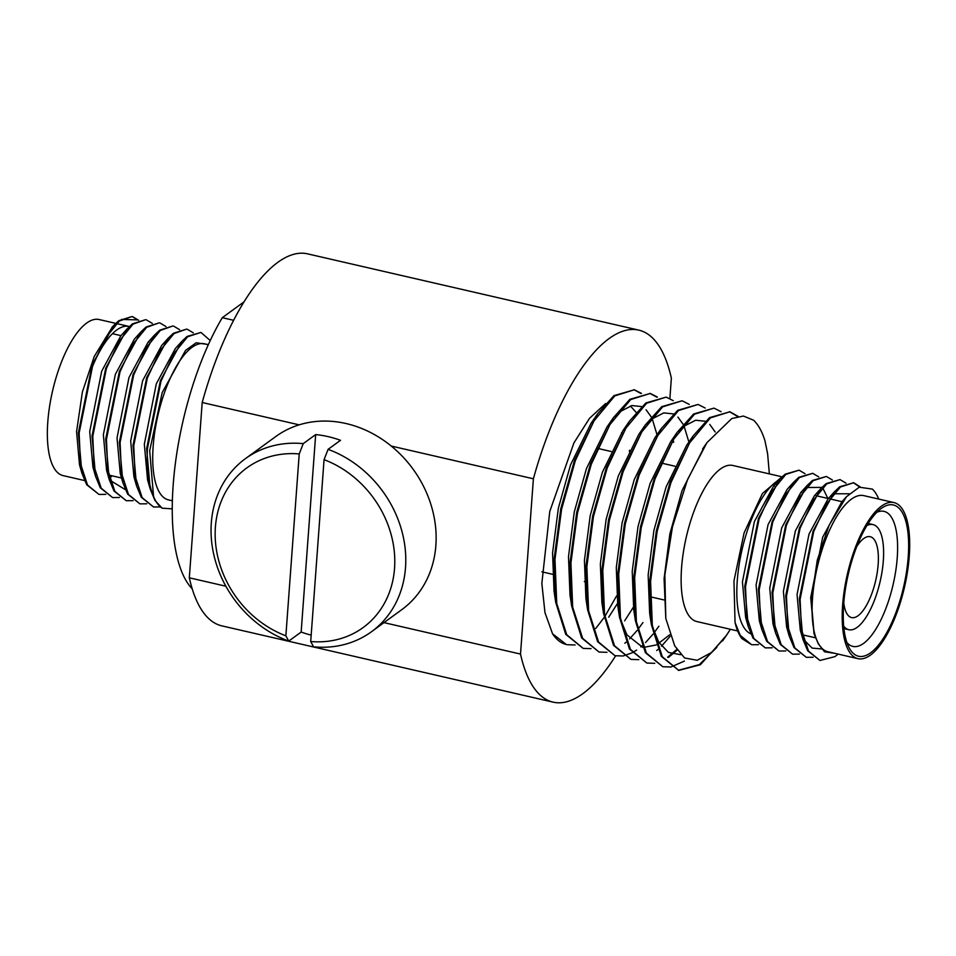 <?xml version="1.0" encoding="UTF-8"?>
<svg xmlns="http://www.w3.org/2000/svg" width="956" height="956" viewBox="0 0 956 956"><rect width="100%" height="100%" fill="white"/><g stroke="black" fill="none" stroke-linecap="round" stroke-linejoin="round"><path stroke-width="1.43" d="M843.79 602.866A41.49 15.177 103 0 0 851.581 617.588A41.49 15.177 103 0 0 858.058 615.736A41.49 15.177 103 0 0 877.238 572.477A41.49 15.177 103 0 0 870.211 536.71A41.49 15.177 103 0 0 863.722 538.563A41.49 15.177 103 0 0 856.755 546.545M843.706 626.144A53.942 19.729 103 0 0 848.785 629.717A53.942 19.729 103 0 0 857.209 627.315A53.942 19.729 103 0 0 882.137 571.067A53.942 19.729 103 0 0 872.995 524.581A53.942 19.729 103 0 0 866.865 525.573M881.241 508.461A77.603 28.381 -77 0 1 908.2 557.109A77.603 28.381 -77 0 1 870.653 652.769A77.603 28.381 -77 0 1 849.059 647.642A77.603 28.381 -77 0 1 848.283 574.245A77.603 28.381 -77 0 1 881.085 508.58A77.603 28.381 -77 0 1 881.241 508.461M846.897 642.516A69.298 25.346 103 0 0 852.872 646.411A69.298 25.346 103 0 0 863.686 643.316A69.298 25.346 103 0 0 895.712 571.079A69.298 25.346 103 0 0 883.977 511.352A69.298 25.346 103 0 0 876.891 512.249M838.221 654.119L834.923 656.629L819.937 660.465L808.513 651.072L801.487 629.598L800.1 599.364L813.711 531.524L826.366 504.182L840.432 486.986L853.684 482.744L860.197 486.879M853.684 482.744L839.762 486.747L834.457 491.766L813.09 531.022L799.371 598.838L802.921 639.301L807.665 650.725L819.937 660.465M813.102 657.25L806.29 657.322L794.854 647.929L787.828 626.455L786.453 596.221L800.064 528.369L812.72 501.028L826.785 483.844L840.025 479.601L846 483.15M840.025 479.601L826.103 483.605L820.81 488.624L799.431 527.867L785.724 595.696L789.262 636.158L794.006 647.582L806.29 657.322M799.443 654.107L792.632 654.179L781.207 644.774L774.181 623.312L772.795 593.079L786.406 525.226L799.061 497.885L813.126 480.689L826.366 476.458L832.353 480.008M826.366 476.458L812.457 480.462L807.151 485.481L785.772 524.725L772.066 592.553L775.603 633.015L780.347 644.44L792.632 654.179M785.796 650.964L778.985 651.036L767.548 641.631L760.522 620.169L759.148 589.936L772.747 522.084L785.414 494.742L799.479 477.546L812.72 473.316L818.695 476.865M812.72 473.316L798.798 477.319L793.504 482.338L772.125 521.582L758.407 589.41L761.956 629.861L766.7 641.297L778.985 651.036M772.137 647.81L765.326 647.881L753.89 638.488L746.875 617.026L745.489 586.793L759.1 518.941L771.755 491.599L785.82 474.403L799.061 470.173L805.048 473.722M799.061 470.173L785.151 474.176L779.845 479.183L758.467 518.439L744.76 586.267L748.297 626.718L753.041 638.154L765.326 647.881M834.994 653.366L824.562 651.777L818.324 643.794L814.142 634.031L811.238 600.488L817.296 560.073L829.079 525.226L846.49 496.702L859.265 487.202L872.398 489.102A90.378 33.054 -77 0 1 878.743 499.08M859.731 487.034L853.302 482.672M870.474 655.087A80.089 29.289 -77 0 1 857.974 658.66A80.089 29.289 -77 0 1 844.399 589.649A80.089 29.289 -77 0 1 881.42 506.154A80.089 29.289 -77 0 1 893.92 502.569A80.089 29.289 -77 0 1 907.495 571.592A80.089 29.289 -77 0 1 870.474 655.087M857.974 658.66L827.86 651.729A80.089 29.289 -77 0 1 814.297 582.706A80.089 29.289 -77 0 1 851.306 499.211A80.089 29.289 -77 0 1 863.806 495.638L893.92 502.569M750.842 633.828A80.089 29.289 -77 0 1 739.418 562.929A80.089 29.289 -77 0 1 776.033 481.884M737.662 630.96L696.9 621.567A80.089 29.289 -77 0 1 683.325 552.544A80.089 29.289 -77 0 1 720.334 469.061A80.089 29.289 -77 0 1 732.846 465.476L780.956 476.554M615.616 655.852A190.877 69.824 -77 0 1 553.106 702.146L221.911 625.881A190.877 69.824 -77 0 1 189.324 577.806L202.194 402.512A190.877 69.824 -77 0 1 277.778 262.374A190.877 69.824 -77 0 1 307.581 253.854L638.775 330.119A190.877 69.824 -77 0 1 671.363 378.194L669.881 398.461M383.977 622.631L520.518 654.071L533.388 478.789A190.877 69.824 -77 0 1 608.972 338.651A190.877 69.824 -77 0 1 638.775 330.119M724.624 637.903L700.33 664.755L678.748 670.407L662.305 656.724L652.327 625.451L650.582 581.415L657.166 531.273L670.933 482.637L689.646 442.855L710.356 417.903L729.918 411.785L738.152 416.386M716.857 647.379L699.386 664.599L678.318 670.299M678.748 670.407L661.337 656.366L651.335 624.471L649.722 580.89L656.366 530.723L670.18 482.123L693.064 436.008L709.555 417.653L729.918 411.785M684.4 661.086L671.172 666.906M670.694 666.977L662.819 666.738L646.375 653.056L636.397 621.782L634.641 577.747L641.237 527.604L655.003 478.956L673.717 439.186L694.426 414.235L713.989 408.116L721.087 411.713M662.819 666.738L645.408 652.697L635.405 620.803L633.792 577.221L640.436 527.055L654.251 478.454L677.135 432.339L693.626 413.984L713.989 408.116M654.764 663.309L646.889 663.07L630.434 649.387L620.468 618.114L618.711 574.078L625.308 523.936L639.074 475.287L657.788 435.518L678.497 410.566L698.059 404.448L705.158 408.045M646.889 663.07L629.466 649.028L619.476 617.134L617.851 573.552L624.495 523.386L638.309 474.785L661.205 428.67L677.696 410.315L698.059 404.448M638.823 659.64L630.96 659.401L614.505 645.718L604.527 614.445L602.782 570.409L609.366 520.267L623.145 471.619L641.846 431.849L662.568 406.898L682.118 400.779L689.228 404.376M630.96 659.401L613.537 645.348L603.535 613.465L601.922 569.884L608.566 519.717L622.38 471.117L645.264 425.002L661.755 406.647L682.118 400.779M636.612 650.08L632.525 652.59M632 652.864L623.372 655.9M622.894 655.971L615.019 655.732L598.576 642.05L588.597 610.776L586.853 566.741L593.437 516.599L607.215 467.95L625.917 428.18L646.638 403.229L666.189 397.11L673.287 400.707M615.019 655.732L597.608 641.679L587.605 609.797L585.992 566.215L592.636 516.049L606.451 467.448L629.335 421.333L645.826 402.978L666.189 397.11M606.964 652.303L599.089 652.064L582.646 638.369L572.668 607.108L570.923 563.072L577.508 512.93L591.274 464.281L609.988 424.512L630.697 399.56L650.259 393.442L657.358 397.039M599.089 652.064L581.678 638.01L571.676 606.128L570.063 562.546L576.707 512.38L590.521 463.78L613.405 417.664L629.896 399.309L650.259 393.442M591.035 648.634L583.16 648.395L566.717 634.7L556.739 603.439L554.982 559.403L561.578 509.261L575.345 460.613L594.058 420.843L614.768 395.892L634.33 389.773L641.428 393.37M583.16 648.395L565.749 634.342L555.747 602.459L554.133 558.878L560.778 508.712L574.592 460.111L597.476 413.996L613.967 395.641L634.33 389.773M730.384 629.275L726.5 635.25L711.527 652.494L697.199 660.261L684.568 657.979L674.709 645.838L665.806 618.472L664.85 574.998L672.474 526.816L687.615 479.398L707.01 442.556L731.818 418.525L743.41 416.051L753.579 420.21A131.749 48.194 103 0 1 764.931 440.692L767.572 453.431M729.476 411.701L737.602 416.493M677.111 650.164L668.471 657.417M676.705 649.506L667.599 657.214M670.144 636.314L661.504 646.184M657.931 649.518L656.724 650.558M658.899 626.216L654.31 632.514M653.115 634.043L645.575 642.516M642.002 645.85L640.795 646.889M642.97 622.547L638.369 628.845M637.186 630.374L629.634 638.847M626.072 642.181L624.865 643.221M649.817 393.346L656.868 397.17M633.374 607.191L624.638 620.85M633.888 389.678L640.938 393.502M617.445 603.523L608.697 617.182M735.045 622.487A90.378 33.054 -77 0 0 741.904 638.608L751.667 644.738L740.243 635.346L735.045 622.487L733.957 580.925L744.091 532.91L762.386 493.535L782.952 476.04M814.034 633.673L810.7 597.655L822.674 537.248L841.746 501.984L846.49 496.702M821.551 648.933L812.146 648.084L804.665 640.64L803.291 638.118M802.921 639.301L800.28 630.159L797.053 594.513L809.015 534.105L828.087 498.829L834.457 491.766M833.608 493.786L849.346 493.774M789.262 636.158L786.621 627.017L783.394 591.37L795.368 530.962L814.428 495.686L820.81 488.624M775.603 633.015L772.974 623.874L769.747 588.227L781.709 527.82L800.781 492.543L803.865 489.46M806.302 487.5L821.945 487.393M823.152 488.731L827.836 498.423M760.713 624.949L759.315 620.731L756.088 585.084L768.05 524.677L787.123 489.4L793.504 482.338M747.066 621.806L745.656 617.576L742.43 581.941L754.404 521.534L773.476 486.257L779.845 479.183M758.478 644.667L751.667 644.738M202.194 402.512L299.168 424.846M391.243 446.046L533.388 478.789M189.324 577.806L225.879 586.219M553.106 702.146A190.877 69.824 -77 0 1 520.518 654.071M630.398 405.977L636.146 412.383M616.62 595.875L604.873 616.453M604.192 617.457L595.719 628.474M552.556 633.804A131.749 48.194 103 0 0 566.37 644.523L552.556 633.804L544.956 612.581L541.849 583.399L549.772 511.436L573.899 442.963L589.505 418.334L605.566 403.575M665.806 618.472L664.085 578.631L669.869 533.926L682.058 490.583L704.715 446.022M680.624 654.693L668.471 652.434L658.768 642.169L652.625 627.291M650.558 618.592L649.65 613.286L648.156 574.962L653.94 530.257L666.117 486.915L686.659 445.329L689.778 441.027M635.405 620.803L633.72 609.617L632.227 571.294L638.01 526.589L650.188 483.246L670.73 441.66L677.135 432.339M678.617 431.658L685.046 425.671L695.669 420.234L705.361 421.261M709.77 424.416L715.184 431.993M669.63 634.832L656.88 644.619M656.186 644.953L643.484 647.439M642.635 647.308L626.909 634.832L620.767 619.954M619.476 617.134L617.791 605.949L616.297 567.625L622.081 522.92L634.258 479.577L654.788 437.991L661.205 428.67M602.77 607.586L601.862 602.28L600.368 563.956L606.152 519.251L618.329 475.909L638.859 434.323L641.978 430.021M646.746 424.321L653.175 418.334L663.799 412.896L673.49 413.924M677.912 417.079L683.158 424.333M684.161 426.376L688.894 442.078M586.829 603.917L585.92 598.611L584.427 560.288L590.211 515.583L602.4 472.24L622.93 430.654L626.049 426.352M673.239 439.975L673.622 442.329M571.676 606.128L569.991 594.943L568.497 556.619L574.281 511.914L586.458 468.571L607 426.985L613.405 417.664M614.887 416.983L621.316 410.996L631.94 405.559L641.631 406.587M646.053 409.73L651.287 416.995M652.291 419.039L657.023 434.741M554.97 596.568L554.062 591.274L552.568 552.95L558.352 508.245L570.529 464.903L591.059 423.317L594.178 419.015M575.106 644.965L567.231 644.726M764.931 440.692L767.608 453.718L769.365 473.889M115.748 323.367L99.066 319.519A80.089 29.289 103 0 0 47.8 421.835A80.089 29.289 103 0 0 63.12 475.61L84.546 480.545M109.056 476.196A80.089 29.289 103 0 0 109.952 475.335M98.958 494.431L86.673 484.692L81.929 473.268L78.38 432.805L92.099 364.977L113.477 325.733L118.771 320.714L131.94 316.532L119.381 321.001L105.387 338.137L92.72 365.479L79.121 433.152L80.495 463.564L87.522 485.039L98.958 494.431L105.769 494.36M112.605 497.574L100.32 487.835L95.588 476.411L92.039 435.948L105.746 368.12L127.124 328.876L132.43 323.857L145.599 319.686L133.027 324.144L119.034 341.28L106.379 368.622L92.78 436.295L94.154 466.707L101.181 488.181L112.605 497.574L119.416 497.502M126.264 500.717L113.979 490.978L109.235 479.554L105.698 439.091L119.404 371.275L140.783 332.019L146.077 327L159.258 322.829L146.686 327.299L132.693 344.435L120.038 371.776L106.439 439.437L107.813 469.85L114.828 491.324L126.264 500.717L133.075 500.645M139.911 503.86L127.638 494.121L122.894 482.696L119.345 442.234L133.063 374.417L154.43 335.162L159.736 330.155L172.905 325.972L160.333 330.441L146.352 347.578L133.685 374.919L120.086 442.592L121.46 473.005L128.486 494.467L139.923 503.86L146.734 503.788M153.569 507.003L141.285 497.263L136.541 485.839L133.004 445.388L146.71 377.56L168.089 338.305L173.394 333.297L186.563 329.115L173.992 333.584L159.999 350.721L147.344 378.062L133.744 445.735L135.119 476.148L142.133 497.61L153.569 507.003L160.381 506.931M132.31 316.627L137.76 319.913L121.579 319.412M138.668 320.26L132.693 316.711M152.327 323.403L146.352 319.854M165.974 326.546L159.999 322.997M179.632 329.689L173.657 326.139M193.291 332.831L187.304 329.282M172.247 508.843L162.138 508.186L154.944 500.418L150.2 488.982L146.65 448.531L160.369 380.703L181.748 341.447L187.041 336.44L200.963 332.437L187.651 336.727L173.657 353.863L160.99 381.205L147.391 448.878C146.495 468.81 148.55 484.668 153.558 496.427L149.686 450.73L162.185 392.593L185.548 350.41L196.171 342.786L208.384 344.542M210.236 340.527L200.963 332.437M208.312 344.686L204.441 343.79A80.089 29.289 103 0 0 153.175 446.105A80.089 29.289 103 0 0 168.495 499.88L172.367 500.777M192.228 588.86A165.986 60.718 -77 0 1 173.179 484.955A165.986 60.718 -77 0 1 222.294 317.691L233.611 320.296M109.546 478.12L112.175 475.837M127.124 328.876L120.755 335.938L101.683 371.215L89.721 431.622L92.947 467.269L95.588 476.411M140.783 332.019L134.414 339.081L115.341 374.358L103.368 434.765L106.594 470.412L109.235 479.554M109.605 478.37L110.992 480.892L125.356 489.627M154.43 335.162L148.061 342.236L128.988 377.512L117.026 437.908L120.253 473.555L122.894 482.696M164.791 342.296L161.719 345.379L142.647 380.655L130.685 441.051L133.912 476.697L136.541 485.839M181.748 341.447L175.366 348.522L156.306 383.798L144.332 444.205L147.559 479.84L148.957 484.071M112.461 326.856L94.226 356.504L82.407 391.912L76.576 431.598L79.503 464.843L81.929 473.268M82.347 472.276L83.674 474.606M116.489 323.534L129.168 326.462A80.089 29.289 103 0 0 91.178 369.888M153.558 496.427A90.378 33.054 103 0 0 162.138 508.186M244.007 301.857L222.294 317.691M328.087 449.356A107.06 91.812 53.9 0 1 402.751 534.559A107.06 91.812 53.9 0 1 371.478 631.737A107.06 91.812 53.9 0 1 313.58 646.818L310.712 641.536L324.06 459.657L328.087 449.356L340.503 440.298A107.06 91.812 53.9 0 0 328.147 436.629A107.06 91.812 53.9 0 0 315.671 434.586L301.164 632.035A107.06 91.812 53.9 0 0 311.178 635.143M315.671 434.586L303.243 443.632L299.228 453.933L285.868 635.824L288.748 641.094L301.164 632.035M288.748 641.094A107.06 91.812 53.9 0 1 214.084 555.89A107.06 91.812 53.9 0 1 245.345 458.713A107.06 91.812 53.9 0 1 303.243 443.632M299.228 453.933A98.767 84.69 -126.1 0 0 215.399 527.115A98.767 84.69 -126.1 0 0 285.868 635.824M371.478 631.737L401.843 609.605A107.06 91.812 -126.1 0 0 431.359 505.951A107.06 91.812 -126.1 0 0 346.084 423.544A107.06 91.812 -126.1 0 0 275.71 436.581L245.345 458.713M310.712 641.536A98.767 84.69 -126.1 0 0 394.541 568.366A98.767 84.69 -126.1 0 0 324.06 459.657M629.454 450.264A43.988 37.726 53.9 0 1 629.645 453.359M621.89 433.391A31.536 27.043 -126.1 0 0 621.555 432.698M848.785 629.717L843.957 628.606M773.739 485.971L774.42 486.126M801.044 492.256L801.726 492.412M816.125 495.734L828.35 498.542M829.784 498.877L842.009 501.685M674.817 466.17L661.409 463.086M611.087 451.495L597.679 448.4M748.297 626.718L745.656 617.576M761.956 629.861L759.315 620.731M807.151 485.481L800.781 492.543M814.142 634.031L813.926 633.302M555.747 602.459L554.062 591.274M597.476 413.996L591.059 423.317M587.605 609.797L585.92 598.611M629.335 421.333L622.93 430.654M603.535 613.465L601.862 602.28M645.264 425.002L638.859 434.323M651.335 624.471L649.65 613.286M693.064 436.008L686.659 445.329M707.01 442.568L702.588 448.997M722.628 640.89L726.5 635.25M663.978 599.938L650.2 596.759M585.598 581.881L584.319 581.595M552.449 574.257L541.873 571.819M802.478 634.808L815.384 637.783M872.995 524.581L868.168 523.47M149.005 342.093L148.323 341.937M121.018 335.652L112.438 333.68M161.719 345.379L168.089 338.305M147.559 479.84L150.2 488.982M111.864 327.514L113.477 325.733M121.532 478L108.805 475.06"/></g></svg>

